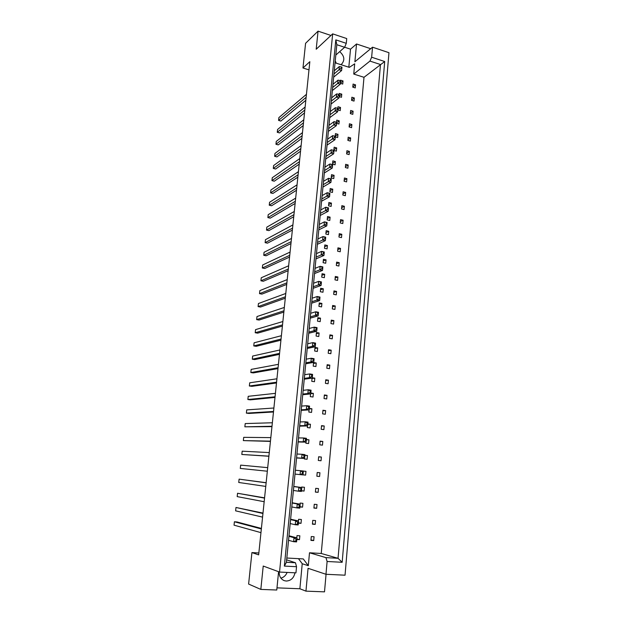 <?xml version="1.0" encoding="UTF-8"?>
<svg xmlns="http://www.w3.org/2000/svg" width="623" height="623" viewBox="0 0 623 623"><rect width="100%" height="100%" fill="white"/><g stroke="black" fill="none" stroke-linecap="round" stroke-linejoin="round"><path stroke-width="0.93" d="M294.975 572.802C293.846 578.004 290.941 580.753 286.269 581.049L284.267 580.659C280.809 579.156 279.112 576.244 279.182 571.937M370.701 48.711L356.535 43.984L354.884 61.77L372.531 47.192L388.962 52.698L345.041 575.193L325.977 574.281L327.106 561.479L325.93 557.616L338.04 558.301L380.474 64.519L369.953 61.085L371.643 57.223L384.703 61.521L342.167 562.296L327.106 561.479M339.146 96.588L341.482 97.297L341.778 94.159L339.294 93.403L339.192 94.47M354.035 101.09L354.316 97.975L351.863 97.227L351.574 100.35L354.035 101.09M340.399 83.334L342.736 84.058L343.032 80.943L340.555 80.172L340.508 80.717M355.242 87.929L355.523 84.837L353.077 84.074L352.789 87.173L355.242 87.929M335.057 62.798L349.339 67.37L354.697 63.811L353.755 74.059L363.996 77.307L321.242 553.473L309.499 552.78L308.307 565.707L303.276 558.924L286.821 558.021M350.352 113.612L352.813 114.336L353.101 111.198L350.64 110.466L350.352 113.612M349.114 126.96L351.59 127.668L351.886 124.514L349.41 123.798L349.114 126.96M347.875 140.393L350.36 141.094L350.656 137.917L348.171 137.216L347.875 140.393M346.622 153.928L349.121 154.605L349.417 151.405L346.925 150.719L346.622 153.928M345.368 167.54L347.875 168.21L348.171 164.986L345.664 164.316L345.368 167.54M344.098 181.254L346.614 181.9L346.918 178.661L344.402 178.007L344.098 181.254M342.829 195.054L345.352 195.692L345.656 192.421L343.125 191.791L342.829 195.054M341.544 208.954L344.083 209.569L344.379 206.283L341.848 205.66L341.544 208.954M340.251 222.941L342.798 223.54L343.102 220.231L340.555 219.631L340.251 222.941M338.951 237.028L341.505 237.612L341.809 234.279L339.255 233.695L338.951 237.028M337.635 251.209L340.205 251.778L340.516 248.421L337.946 247.853L337.635 251.209M336.319 265.491L338.896 266.037L339.208 262.665L336.63 262.112L336.319 265.491M334.995 279.867L337.58 280.397L337.892 277.001L335.306 276.464L334.995 279.867M333.655 294.344L336.256 294.858L336.568 291.432L333.967 290.918L333.655 294.344M332.308 308.922L334.917 309.421L335.236 305.971L332.627 305.472L332.308 308.922M330.953 323.602L333.578 324.077L333.889 320.604L331.272 320.129L330.953 323.602M329.583 338.39L332.223 338.842L332.542 335.345L329.91 334.886L329.583 338.39M328.212 353.272L330.852 353.708L331.179 350.188L328.539 349.744L328.212 353.272M326.826 368.263L329.481 368.676L329.808 365.133L327.153 364.712L326.826 368.263M325.432 383.363L328.095 383.752L328.43 380.186L325.759 379.781L325.432 383.363M324.03 398.564L326.709 398.938L327.036 395.34L324.357 394.959L324.03 398.564M322.613 413.874L325.299 414.233L325.634 410.612L322.948 410.245L322.613 413.874M321.188 429.294L323.89 429.629L324.225 425.984L321.523 425.641L321.188 429.294M319.755 444.822L322.465 445.141L322.807 441.466L320.09 441.146L319.755 444.822M318.306 460.467L321.032 460.763L321.375 457.056L318.649 456.76L318.306 460.467M316.85 476.221L319.591 476.494L319.934 472.764L317.2 472.491L316.85 476.221M315.386 492.092L318.135 492.341L318.478 488.588L315.736 488.331L315.386 492.092M313.914 508.08L316.671 508.306L317.021 504.521L314.257 504.287L313.914 508.08M312.427 524.177L315.199 524.379L315.55 520.571L312.777 520.361L312.427 524.177M310.924 540.398L313.712 540.577L314.062 536.738L311.282 536.551L310.924 540.398M337.876 109.928L340.22 110.621L340.516 107.468L338.016 106.72L337.868 108.324M336.599 123.354L338.943 124.032L339.247 120.854L336.739 120.13L336.529 122.272M335.306 136.873L337.658 137.535L337.962 134.334L335.447 133.626L335.19 136.32M333.842 150.431L336.373 151.124L336.677 147.908L334.146 147.215L333.842 150.431M332.526 164.137L335.073 164.807L335.376 161.567L332.838 160.89L332.526 164.137M331.21 177.929L333.764 178.583L334.076 175.32L331.522 174.658L331.21 177.929M329.886 191.814L332.448 192.46L332.76 189.174L330.198 188.528L329.886 191.814M328.547 205.792L331.117 206.423L331.436 203.114L328.866 202.483L328.547 205.792M327.2 219.872L329.785 220.48L330.097 217.154L327.519 216.539L327.2 219.872M325.845 234.046L328.438 234.637L328.757 231.289L326.164 230.689L325.845 234.046M324.482 248.32L327.083 248.889L327.41 245.517L324.801 244.94L324.482 248.32M323.111 262.688L325.72 263.241L326.047 259.846L323.43 259.285L323.111 262.688M321.725 277.157L324.349 277.694L324.676 274.276L322.052 273.731L321.725 277.157M320.331 291.728L322.971 292.249L323.298 288.799L320.658 288.278L320.331 291.728M318.929 306.399L321.577 306.898L321.904 303.432L319.264 302.926L318.929 306.399M317.512 321.18L320.175 321.655L320.51 318.166L317.847 317.675L317.512 321.18M316.095 336.054L318.766 336.521L319.101 333.001L316.429 332.534L316.095 336.054M314.662 351.037L317.341 351.481L317.683 347.938L314.997 347.494L314.662 351.037M313.221 366.129L315.916 366.55L316.25 362.983L313.556 362.555L313.221 366.129M312.068 378.114L311.765 381.331L314.475 381.728L314.81 378.138L312.255 377.748M310.558 393.946L310.301 396.633L313.019 397.015L313.361 393.393L310.815 393.035M309.031 409.895L308.829 412.052L311.555 412.41L311.905 408.766L309.358 408.423M307.497 425.961L307.341 427.573L310.083 427.915L310.433 424.247L307.879 423.92M305.948 442.143L305.846 443.218L308.603 443.537L308.953 439.838L306.384 439.534M304.39 458.45L304.343 458.964L307.108 459.26L307.458 455.538L304.865 455.249M305.605 475.108L302.973 474.835L305.605 475.108L305.963 471.354L303.331 471.089L305.963 471.354M301.462 490.831L304.086 491.064L304.445 487.287L301.657 487.03L301.61 487.513M299.943 506.927L302.56 507.145L302.926 503.337L300.122 503.096L300.021 504.163M298.394 523.141L301.026 523.336L301.384 519.504L298.573 519.286L298.417 520.937M296.836 539.479L299.476 539.65L299.842 535.788L297.015 535.593L296.805 537.844M330.961 35.456L318.057 31.15L316.196 49.248L332.674 33.86L279.54 572.062L263.225 566.042L260.827 589.405L276.768 590.02L278.582 571.712M372.531 47.192L371.643 57.223M279.54 572.062L295.948 572.849L296.532 566.712L284.361 566.089L335.813 39.864L346.279 43.337L346.731 38.564L332.674 33.86M276.978 587.855L299.881 588.758L305.955 591.141L308.066 568.308L325.977 574.281M287.102 572.428C285.848 575.481 283.776 577.381 280.895 578.121M260.827 589.405L248.608 584.062L251.926 552.578L258.849 552.967M348.825 67.206L350.515 49.17L344.651 47.239M350.515 49.17L356.535 43.984M251.926 552.578L258.654 554.875L309.833 61.693L302.973 67.993L305.574 43.306L318.057 31.15M305.955 591.141L324.505 591.85L326.055 574.289M335.244 60.875L336.264 63.188M302.973 67.993L308.985 69.869M335.82 55.026L344.628 47.286L336.825 44.708L286.409 562.281L295.466 562.756L296.532 566.712M346.279 43.337L344.628 47.286M353.755 74.059L369.953 61.085M363.996 77.307L384.703 61.521M321.242 553.473L338.04 558.301L342.167 562.296M309.499 552.78L325.93 557.616M299.881 588.758L302.233 563.729L308.307 565.707M286.642 559.843L295.466 562.756M302.233 563.729L298.472 558.66M339.691 51.623C344.41 55.906 345.072 60.065 341.661 64.099L340.781 64.628M355.523 84.837L352.813 86.932M343.032 80.943L340.438 83.038M354.316 97.975L351.606 99.999M353.101 111.198L350.391 113.152M351.886 124.514L349.168 126.391M350.656 137.917L347.938 139.716M349.417 151.405L346.7 153.133M348.171 164.986L345.454 166.637M346.918 178.661L344.192 180.226M345.656 192.421L342.93 193.917M344.379 206.283L341.661 207.693M343.102 220.231L340.376 221.562M341.809 234.279L339.091 235.525M340.516 248.421L337.791 249.582M339.208 262.665L336.482 263.731M337.892 277.001L335.166 277.983M336.568 291.432L333.842 292.335M335.236 305.971L332.503 306.781M333.889 320.604L331.163 321.328M332.542 335.345L329.808 335.976M331.179 350.188L328.446 350.726M329.808 365.133L327.075 365.576M328.43 380.186L325.697 380.528M327.036 395.34L324.303 395.589M325.634 410.612L322.901 410.759M324.225 425.984L321.491 426.031M322.807 441.466L320.066 441.411M321.375 457.056L318.641 456.908M319.934 472.764L317.193 472.507M319.591 476.494L316.858 476.213M318.135 492.341L315.402 491.952M316.671 508.306L313.937 507.807M315.199 524.379L312.458 523.779M313.712 540.577L310.978 539.861M341.778 94.159L339.192 96.176M340.516 107.468L337.939 109.399M339.247 120.854L336.661 122.715M337.962 134.334L335.197 136.25M336.677 147.908L333.905 149.738M335.376 161.567L332.604 163.319M334.076 175.32L331.304 176.994M332.76 189.174L329.988 190.755M331.436 203.114L328.664 204.609M330.097 217.154L327.324 218.564M328.757 231.289L325.985 232.613M327.41 245.517L324.63 246.755M326.047 259.846L323.267 260.99M324.676 274.276L321.896 275.327M323.298 288.799L320.518 289.765M321.904 303.432L319.132 304.297M320.51 318.166L317.73 318.937M319.101 333.001L316.32 333.671M317.683 347.938L314.903 348.514M316.25 362.983L313.47 363.458M314.81 378.138L312.037 378.511M313.361 393.393L310.737 393.658M311.905 408.766L309.296 408.922M310.433 424.247L307.84 424.302M308.953 439.838L306.36 439.791M307.458 455.538L304.857 455.397M304.086 491.064L301.485 490.69M302.56 507.145L299.975 506.663M301.026 523.336L298.433 522.752M299.476 539.65L296.875 538.95M284.361 566.089L286.409 562.281M335.813 39.864L336.825 44.708M305.831 100.287L280.856 121.041L278.574 120.403L280.856 121.041M306.142 97.305L278.574 120.403L278.886 117.599L306.454 94.314M341.98 67.105L341.256 66.879L341.131 68.164L341.856 68.39L341.98 67.105M341.131 68.164L339.037 69.737L341.606 70.547L341.856 68.39M341.256 66.879L339.348 66.521L339.037 69.737L333.967 73.981M341.606 70.547L333.663 77.151M334.278 70.804L339.348 66.521M304.522 112.895L279.556 132.925L277.266 132.302L304.818 110.014M277.266 132.302L277.578 129.483L305.138 107M340.672 80.764L339.948 80.538L339.823 81.839L340.547 82.065L340.672 80.764M339.823 81.839L337.728 83.396L340.306 84.191L340.547 82.065M339.948 80.538L338.04 80.157L337.728 83.396L332.651 87.493M340.306 84.191L332.355 90.569M332.962 84.292L338.04 80.157M303.206 125.589L278.247 144.886L275.95 144.271L303.494 122.801M275.95 144.271L276.262 141.437L303.806 119.772M339.356 94.525L338.632 94.307L338.507 95.607L339.231 95.825L339.356 94.525M338.507 95.607L336.404 97.141L338.99 97.928L339.231 95.825M338.632 94.307L336.716 93.886L336.404 97.141L331.327 101.097M338.99 97.928L331.039 104.072M331.646 97.873L336.716 93.886M300.543 151.225L275.607 169.02L273.295 168.428L300.816 148.617M273.295 168.428L273.606 165.554L301.135 145.556M336.7 122.326L335.968 122.108L335.844 123.432L336.576 123.642L336.7 122.326M335.844 123.432L333.726 124.935L336.334 125.682L336.576 123.642M335.968 122.108L334.045 121.633L333.726 124.935L328.648 128.587M336.334 125.682L328.383 131.36M328.967 125.316L334.045 121.633M297.849 177.181L272.936 193.434L270.608 192.873L298.098 174.775M270.608 192.873L270.927 189.968L298.425 171.668M334.006 150.509L333.266 150.307L333.141 151.654L333.881 151.848L334.006 150.509L331.335 149.761L333.266 150.307M333.141 151.654L331.015 153.11L333.648 153.819L333.881 151.848M325.938 156.451L331.015 153.11L331.335 149.761L326.257 153.141M333.648 153.819L325.689 159.013M295.123 203.472L270.234 218.151L267.882 217.614L295.349 201.268M267.882 217.614L268.202 214.67L295.676 198.122M331.272 179.097L330.533 178.902L330.4 180.265L331.148 180.452L331.241 178.972L328.594 178.287L330.533 178.902M330.4 180.265L328.266 181.682L330.922 182.36L331.148 180.452M323.189 184.704L328.266 181.682L328.594 178.287L323.516 181.348M330.922 182.36L322.955 187.056M301.882 138.368L276.931 156.918L274.626 156.311L302.163 135.666M274.626 156.311L274.938 153.46L302.474 132.621M338.032 108.371L337.308 108.161L337.175 109.477L337.907 109.687L338.032 108.371M337.175 109.477L335.073 110.987L337.666 111.751L337.907 109.687M337.308 108.161L335.384 107.709L335.073 110.987L329.995 114.796M337.666 111.751L329.715 117.669M330.315 111.548L335.384 107.709M299.204 164.161L274.276 181.192L271.955 180.615L299.461 161.653M271.955 180.615L272.267 177.726L299.78 158.569M335.361 136.367L334.621 136.164L334.496 137.496L335.229 137.699L335.361 136.367M334.496 137.496L332.378 138.968L334.995 139.7L335.229 137.699M334.621 136.164L332.698 135.643L332.378 138.968L327.301 142.472M334.995 139.7L327.036 145.136M327.62 139.178L332.698 135.643M296.493 190.28L271.589 205.754L269.245 205.201L296.727 187.975M269.245 205.201L269.572 202.28L297.054 184.852M332.643 164.752L331.903 164.558L331.779 165.905L332.518 166.107L332.612 164.674L329.972 163.974L331.903 164.558M331.779 165.905L329.645 167.346L332.285 168.039L332.518 166.107M324.567 170.531L329.645 167.346L329.972 163.974L324.894 167.198M332.285 168.039L324.326 172.992M293.745 216.742L268.863 230.619L266.512 230.089L293.963 214.639M266.512 230.089L266.831 227.138L294.29 211.477M329.894 193.543L329.146 193.356L329.014 194.726L329.762 194.906L329.871 193.364L327.207 192.702L329.146 193.356M329.014 194.726L326.88 196.12L329.544 196.782L329.762 194.906M321.795 198.978L326.88 196.12L327.207 192.702L322.122 195.599M329.544 196.782L321.577 201.221M292.358 230.105L267.493 243.165L265.125 242.651L292.569 228.104M265.125 242.651L265.453 239.676L292.896 224.919M328.508 208.082L327.753 207.903L327.62 209.281L328.376 209.468L328.485 207.864L325.806 207.218L327.753 207.903M327.62 209.281L325.479 210.66L328.157 211.298L328.376 209.468M320.393 213.354L325.479 210.66L325.806 207.218L320.728 209.951M328.157 211.298L320.191 215.488M289.555 257.081L264.72 268.482L262.338 267.999L289.742 255.298M262.338 267.999L262.672 264.985L290.077 252.066M325.697 237.488L324.933 237.316L324.801 238.718L325.564 238.889L325.681 237.168L322.987 236.561L324.933 237.316M324.801 238.718L322.652 240.05L325.346 240.657L325.564 238.889M317.566 242.409L322.652 240.05L322.987 236.561L317.901 238.952M325.346 240.657L317.38 244.317M286.72 284.415L261.917 294.111L259.518 293.651L286.884 282.85M259.518 293.651L259.853 290.606L287.226 279.579M322.846 267.322L322.083 267.158L321.943 268.575L322.706 268.739L322.839 266.893L320.121 266.325L322.083 267.158M321.943 268.575L319.778 269.868L322.504 270.429L322.706 268.739M314.693 271.869L319.778 269.868L320.121 266.325L315.036 268.373M322.504 270.429L314.529 273.544M290.964 243.546L266.114 255.78L263.739 255.282L291.159 241.654M263.739 255.282L264.066 252.292L291.494 238.445M327.106 222.738L326.351 222.559L326.218 223.953L326.974 224.124L327.091 222.466L324.404 221.835L326.351 222.559M326.218 223.953L324.069 225.3L326.756 225.923L326.974 224.124M318.984 227.831L324.069 225.3L324.404 221.835L319.319 224.405M326.756 225.923L318.789 229.848M288.145 270.701L263.327 281.253L260.928 280.786L288.317 269.027M260.928 280.786L261.263 277.757L288.659 265.78M324.272 252.354L323.516 252.183L323.376 253.592L324.139 253.763L324.264 251.98L321.561 251.388L323.516 252.183M323.376 253.592L321.219 254.908L323.929 255.492L324.139 253.763M316.134 257.089L321.219 254.908L321.561 251.388L316.476 253.608M323.929 255.492L315.962 258.88M285.287 298.215L260.5 307.038L258.093 306.602L285.443 296.766M258.093 306.602L258.428 303.533L285.778 293.472M321.406 282.39L320.635 282.235L320.502 283.667L321.266 283.823L321.406 281.915L318.672 281.362L320.635 282.235M320.502 283.667L318.33 284.937L321.063 285.482L321.266 283.823M313.244 286.759L318.33 284.937L318.672 281.362L313.587 283.239M321.063 285.482L313.096 288.317M282.398 326.094L257.642 333.149L255.212 332.737L282.523 324.871M255.212 332.737L255.555 329.629L282.873 321.53M318.493 312.871L317.714 312.73L317.574 314.179L318.353 314.327L318.501 312.287L315.744 311.773L317.714 312.73M317.574 314.179L315.402 315.394L318.158 315.908L318.353 314.327M310.309 316.866L315.402 315.394L315.744 311.773L310.659 313.283M318.158 315.908L310.184 318.174M279.462 354.347L254.752 359.58L252.299 359.198L279.563 353.35M252.299 359.198L252.65 356.052L279.922 349.97M315.534 343.795L314.755 343.67L314.615 345.142L315.394 345.267L315.557 343.102L312.777 342.634L314.755 343.67M314.615 345.142L312.427 346.31L315.207 346.77L315.394 345.267M307.341 347.4L312.427 346.31L312.777 342.634L307.692 343.771M315.207 346.77L307.232 348.459M276.495 382.974L251.824 386.338L249.356 385.987L276.573 382.218M249.356 385.987L249.706 382.81L276.924 378.792M312.536 375.178L311.749 375.062L311.609 376.557L312.396 376.674L312.567 374.376L309.763 373.948L311.749 375.062M311.609 376.557L309.405 377.67L312.216 378.099L312.396 376.674M304.32 378.379L309.405 377.67L309.763 373.948L304.678 374.696M312.216 378.099L304.242 379.181M273.481 411.99L248.857 413.438L246.373 413.119L273.536 411.484M246.373 413.119L246.724 409.895L273.894 408.01M309.491 407.029L308.697 406.92L308.556 408.439L309.351 408.548L309.538 406.103L306.703 405.721L308.697 406.92M308.556 408.439L306.345 409.506L309.172 409.887L309.351 408.548M301.259 409.809L306.345 409.506L306.703 405.721L301.625 406.079M309.172 409.887L301.205 410.355M270.429 441.395L243.344 440.601L270.452 441.146M243.344 440.601L243.702 437.338L270.818 437.626M306.407 439.355L305.605 439.262L305.457 440.804L306.259 440.897L306.461 438.312L303.603 437.977L305.605 439.262M305.457 440.804L303.23 441.816L306.095 442.143L306.259 440.897M298.152 441.715L303.23 441.816L303.603 437.977L298.518 437.922M306.095 442.143L298.129 441.98M267.337 471.222L240.283 468.426L240.649 465.124L267.703 467.647M303.269 472.172L302.459 472.086L302.311 473.651L303.121 473.729L303.331 471.004L300.45 470.708L302.459 472.086M302.311 473.651L300.076 474.609L302.965 474.897L303.121 473.729M294.998 474.087L300.076 474.609L300.45 470.708L295.372 470.233M264.168 501.717L237.184 496.609L237.55 493.268L264.541 498.096M237.55 493.268L264.573 497.847M300.084 505.479L299.266 505.417L299.118 507.005L299.936 507.067L300.161 504.186L297.257 503.945L299.266 505.417M299.118 507.005L296.875 507.901L299.788 508.142L299.936 507.067M291.798 506.943L296.875 507.901L297.257 503.945L292.179 503.034M292.203 502.769L300.161 504.186M260.959 532.642L234.038 525.166L234.412 521.77L261.341 528.966M234.412 521.77L236.981 521.957L261.395 528.444M296.852 539.308L296.026 539.253L295.87 540.865L296.696 540.92L296.945 537.883L294.009 537.688L296.026 539.253M295.87 540.865L293.62 541.706L296.556 541.893L296.696 540.92M288.55 540.297L293.62 541.706L294.009 537.688L288.932 536.333M288.986 535.764L296.945 537.883M283.847 312.107L259.075 320.051L256.66 319.63L283.987 310.768M256.66 319.63L256.995 316.546L284.329 307.451M319.949 297.576L319.178 297.428L319.046 298.869L319.817 299.017L319.957 297.046L317.216 296.517L319.178 297.428M319.046 298.869L316.866 300.107L319.615 300.636L319.817 299.017M311.78 301.758L316.866 300.107L317.216 296.517L312.131 298.207M319.615 300.636L311.64 303.191M280.934 340.174L256.201 346.318L253.763 345.921L281.051 339.06M253.763 345.921L254.106 342.798L281.401 335.704M317.021 328.282L316.243 328.142L316.102 329.606L316.881 329.738L317.037 327.643L314.265 327.145L316.243 328.142M316.102 329.606L313.914 330.797L316.686 331.28L316.881 329.738M308.829 332.075L313.914 330.797L314.265 327.145L309.179 328.469M316.686 331.28L308.712 333.266M277.983 368.606L253.288 372.912L250.835 372.554L278.076 367.741M250.835 372.554L251.178 369.392L278.426 364.33M314.039 359.432L313.26 359.307L313.112 360.787L313.899 360.912L314.07 358.684L311.274 358.233L313.26 359.307M313.112 360.787L310.916 361.932L313.719 362.376L313.899 360.912M305.838 362.835L310.916 361.932L311.274 358.233L306.189 359.175M313.719 362.376L305.745 363.77M274.992 397.427L250.345 399.849L247.868 399.514L275.055 396.804M247.868 399.514L248.219 396.314L275.413 393.347M311.017 391.049L310.231 390.933L310.083 392.435L310.877 392.552L311.056 390.177L308.237 389.772L310.231 390.933M310.083 392.435L307.879 393.534L310.698 393.931L310.877 392.552M302.794 394.04L307.879 393.534L308.237 389.772L303.16 390.325M310.698 393.931L302.731 394.709M271.963 426.646L244.862 426.817L272.002 426.264M244.862 426.817L245.221 423.57L272.36 422.768M307.957 423.134L307.155 423.033L307.007 424.559L307.809 424.66L308.003 422.145L305.161 421.787L307.155 423.033M307.007 424.559L304.795 425.602L307.637 425.953L307.809 424.66M299.71 425.704L304.795 425.602L305.161 421.787L300.076 421.942M307.637 425.953L299.671 426.109M268.887 456.254L241.817 454.471L268.902 456.137M241.817 454.471L242.183 451.184L269.268 452.586M304.842 455.701L304.04 455.615L303.884 457.165L304.694 457.251L304.904 454.595L302.03 454.284L304.04 455.615M303.884 457.165L301.657 458.146L304.53 458.458L304.694 457.251M296.579 457.835L301.657 458.146L302.03 454.284L296.953 454.019M304.53 458.458L296.571 457.967M265.756 486.415L238.741 482.475L239.107 479.149L266.13 482.817M239.107 479.149L266.138 482.708M301.68 488.759L300.87 488.689L300.722 490.262L301.532 490.34L301.758 487.529L298.861 487.264L300.87 488.689M300.722 490.262L298.479 491.197L301.376 491.454L301.532 490.34M293.402 490.449L298.479 491.197L298.861 487.264L293.783 486.579M293.791 486.454L301.758 487.529M262.571 517.121L235.619 510.844L235.985 507.472L262.945 513.477M235.985 507.472L262.992 513.087M298.472 522.331L297.654 522.269L297.498 523.865L298.324 523.927L298.557 520.968L295.637 520.75L297.654 522.269M297.498 523.865L295.255 524.737L298.176 524.955L298.324 523.927M290.178 523.561L295.255 524.737L295.637 520.75L290.559 519.621M290.606 519.208L298.557 520.968"/></g></svg>
